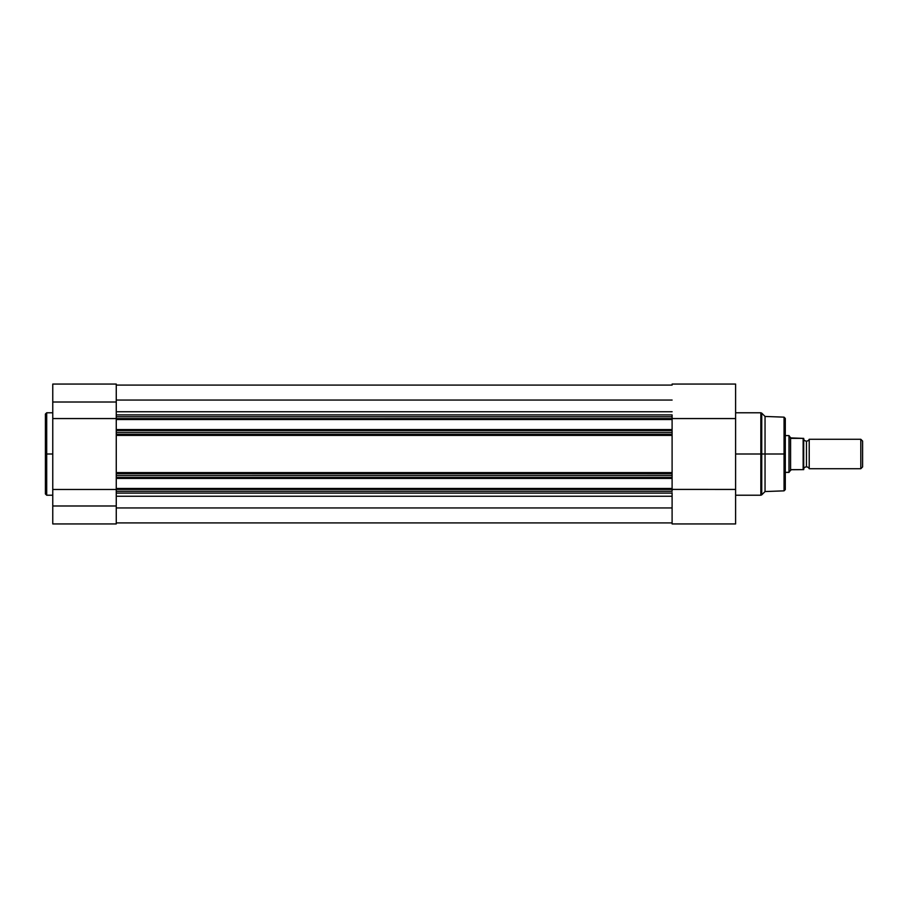 <?xml version="1.0" encoding="UTF-8"?>
<svg xmlns="http://www.w3.org/2000/svg" width="908" height="908" viewBox="0 0 908 908"><rect width="100%" height="100%" fill="white"/><g stroke="black" fill="none" stroke-linecap="round" stroke-linejoin="round"><path stroke-width="1.36" d="M46.694 495.223L45.4 493.941L45.4 454L45.4 493.941L45.4 454L46.694 454L46.694 495.223L46.694 412.777L45.4 414.059L45.4 454L45.4 414.059L45.4 454L46.694 454L46.694 412.777L46.694 454L52.766 454L46.694 454L46.694 495.223L52.766 495.223M116.258 493.078L116.258 491.273L116.258 493.112L672.102 493.112L116.258 493.078L116.258 523.939L52.766 523.939L116.258 523.939L116.258 505.994L52.766 505.994L52.766 523.939L52.766 505.994L116.258 505.994L116.258 494.009M116.258 415.864L116.258 402.006L52.766 402.006L52.766 384.061L52.766 418.565L116.258 418.565L116.258 402.006L52.766 402.006L52.766 505.994L52.766 418.565L116.258 418.565L116.258 416.727L672.102 416.727L672.102 414.888L116.258 414.888L116.258 416.727L672.102 416.727L672.102 418.611L672.102 414.888L116.258 414.888M116.258 402.006L116.258 384.061L116.258 402.006M116.258 489.469L52.766 489.469L116.258 489.469M116.258 491.273L116.258 418.611L116.258 419.541L672.102 419.541L672.102 418.611L116.258 418.611L735.605 418.565L735.605 384.084L735.605 418.565L672.102 418.565L672.102 429.563L672.102 419.541L116.258 419.541L116.258 429.563L672.102 429.563L116.258 429.563L116.258 430.483L672.102 430.483L672.102 432.378L672.102 430.483L116.258 430.483L116.258 434.217L672.102 434.217L672.102 432.378L116.258 432.378L672.102 432.378L672.102 434.217L116.258 434.217L116.258 472.591L672.102 472.591L672.102 434.217L672.102 435.409L116.258 435.409L672.102 435.409L672.102 473.783L672.102 472.591L116.258 472.591L116.258 475.622L672.102 475.622L672.102 473.817L116.258 473.783L672.102 473.783L672.102 477.517L672.102 475.622L116.258 475.622L116.258 488.459L672.102 488.459L672.102 477.517L116.258 477.517L672.102 477.517L672.102 488.459L116.258 488.459L116.258 489.389L672.102 489.389L672.102 488.459L672.102 491.273L672.102 489.389L735.605 489.435L735.605 418.565L735.605 489.435L116.258 489.389L116.258 491.273L672.102 491.273L116.258 491.273M672.102 493.078L672.102 523.939L735.605 523.939L735.605 489.435L735.605 523.939L672.102 523.939L672.102 492.738M672.102 522.906L116.258 522.906L672.102 522.906M672.102 507.947L116.258 507.947L672.102 507.947M116.258 496.256L672.102 496.256L116.258 496.256M116.258 478.437L672.102 478.437L116.258 478.437M116.258 411.744L672.102 411.744L116.258 411.744M672.102 400.053L116.258 400.053L672.102 400.053M672.102 385.094L116.258 385.094L672.102 385.094M785.295 454L785.295 418.429L785.295 454L785.295 418.429L784.058 417.147L784.058 454L784.058 417.147L784.058 454L785.295 454L785.295 489.571L785.295 454L765.047 454L784.058 454L784.058 490.853L784.058 454L784.058 490.853L785.295 489.571L785.295 454M761.744 494.849L760.836 495.223L760.836 454L735.605 454L760.836 454L760.836 412.777L760.836 454L761.744 454L761.744 413.151L761.744 454L765.047 454L765.047 416.454L765.047 454L761.744 454L761.744 494.849L765.047 491.546L765.047 454L765.047 491.546L784.058 490.853M760.836 412.777L761.744 413.151L761.744 494.849L760.836 412.777L735.605 412.777M760.836 454L760.836 495.223L760.836 454M809.221 439.279A2.996 2.996 0 0 1 806.463 441.118A2.996 2.996 0 0 0 809.221 439.279L809.221 468.721A2.996 2.996 0 0 0 806.463 466.882A2.996 2.996 0 0 1 809.221 468.721L860.807 468.721L809.221 468.721L809.221 439.279L860.807 439.279L862.6 441.072L860.807 439.279L860.807 468.721L862.6 466.928L860.807 468.721L860.807 439.279L809.221 439.279M806.463 466.882L806.463 441.118L806.463 466.882A2.996 2.996 0 0 0 803.705 468.721A2.996 2.996 0 0 1 806.463 466.882M803.705 439.279A2.996 2.996 0 0 0 806.463 441.118A2.996 2.996 0 0 1 803.705 439.279M789.393 436.192L789.892 436.918L788.984 435.59L785.295 435.59L788.984 435.59L788.984 472.41L785.295 472.41L789.086 472.251M803.705 469.64L803.705 438.36L803.444 469.64M789.086 435.749L788.984 472.41L790.823 469.731L803.319 469.64L803.251 438.36M790.584 437.917L803.149 438.36L791.367 438.36L789.892 436.918L790.584 437.917L790.584 470.083L790.584 437.917M789.892 471.082L791.367 469.64L803.149 469.64L803.149 438.36M862.6 466.928L862.6 441.072L862.6 466.928M46.694 412.777L52.766 412.777M116.258 523.939L52.766 523.939M52.766 384.061L116.258 384.061M761.744 413.151L765.047 416.454L784.058 417.147M760.836 495.223L735.605 495.223M672.102 384.061L735.605 384.061"/></g></svg>
